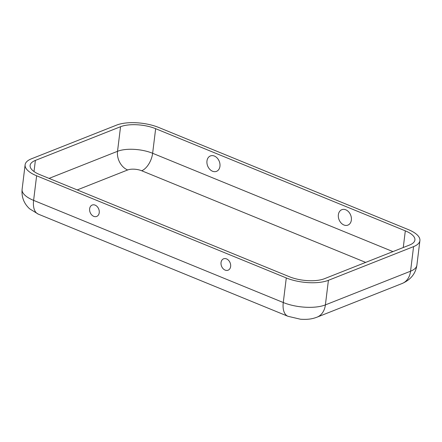 <?xml version="1.0" encoding="UTF-8"?>
<svg xmlns="http://www.w3.org/2000/svg" width="442" height="442" viewBox="0 0 442 442"><rect width="100%" height="100%" fill="white"/><g stroke="black" fill="none" stroke-linecap="round" stroke-linejoin="round"><path stroke-width="0.66" d="M405.314 230.846A25.166 9.702 -173 0 1 414.905 240.006A25.166 9.702 -173 0 1 409.635 245.001L324.472 278.698A25.166 9.702 7 0 1 289.366 276.725L39.703 174.568A25.166 9.702 -173 0 1 30.117 165.413A25.166 9.702 -173 0 1 35.382 160.413L120.55 126.716A25.166 9.702 7 0 1 155.65 128.694L405.314 230.846L403.27 247.52M116.605 125.103L31.443 158.8A30.2 11.641 -173 0 0 25.117 164.8A30.2 11.641 -173 0 0 36.625 175.789L286.289 277.941A30.2 11.641 7 0 0 328.412 280.311L413.574 246.614A30.2 11.641 -173 0 0 419.9 240.619A30.2 11.641 -173 0 0 408.391 229.63L158.728 127.473A30.2 11.641 7 0 0 116.605 125.103M351.357 220.066A8.293 6.249 68.4 0 1 340.81 222.657A8.293 6.249 68.4 0 1 342.423 209.502A8.293 6.249 68.4 0 1 351.357 220.066M206.966 160.987A8.293 6.249 -111.6 0 0 215.9 171.546A8.293 6.249 -111.6 0 0 217.514 158.396A8.293 6.249 -111.6 0 0 206.966 160.987M230.636 266.465A6.122 4.613 68.4 0 1 224.564 269.83A6.122 4.613 68.4 0 1 221.354 261.233A6.122 4.613 68.4 0 1 228.216 259.984A6.122 4.613 68.4 0 1 230.663 266.189A6.122 4.613 68.4 0 1 230.636 266.465M89.638 208.773A6.122 4.613 -111.6 0 0 93.875 216.398A6.122 4.613 -111.6 0 0 99.262 212.403A6.122 4.613 -111.6 0 0 96.815 206.221A6.122 4.613 -111.6 0 0 89.638 208.773M392.944 251.608L152.634 153.28A15.1 8.044 112.3 0 1 141.7 170.761L365.661 262.399M286.289 277.941L283.272 302.527A20.133 10.73 -67.7 0 0 287.957 316.29L38.294 214.132A20.133 10.73 -67.7 0 1 33.609 200.375L283.272 302.527A30.2 11.641 7 0 0 325.395 304.897L328.412 280.311M141.7 170.761A10.067 3.879 7 0 0 127.661 169.971A15.1 11.376 68.4 0 1 117.528 151.302A25.166 9.702 7 0 1 152.634 153.28L155.65 128.694M49.056 178.397L117.528 151.302L120.55 126.716M402.198 283.471C410.728 279.72 415.624 273.631 416.883 265.206A30.2 11.641 -173 0 1 410.557 271.2L325.395 304.897A20.133 15.166 -111.6 0 1 317.03 317.168L402.198 283.471A20.133 15.166 -111.6 0 0 410.557 271.2L413.574 246.614M127.661 169.971L77.228 189.922M36.625 175.789L33.609 200.375A30.2 11.641 -173 0 1 22.1 189.386L25.117 164.8M34.017 171.535L35.382 160.413M287.957 316.29L300.472 319.229C308.439 319.726 312.505 318.842 317.03 317.168M22.1 189.386C21.443 197.099 23.94 203.563 29.597 208.79L38.294 214.132M416.883 265.206L419.9 240.619"/></g></svg>
